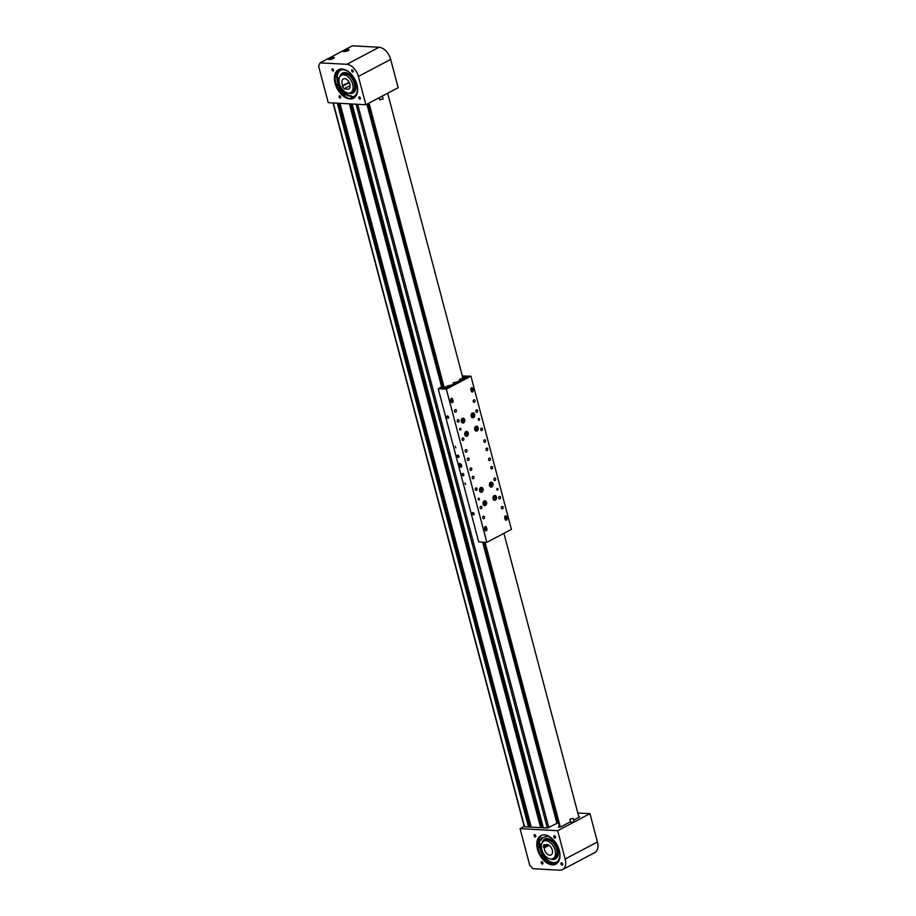 <?xml version="1.0" encoding="UTF-8"?>
<svg xmlns="http://www.w3.org/2000/svg" width="916" height="916" viewBox="0 0 916 916"><rect width="100%" height="100%" fill="white"/><g stroke="black" fill="none" stroke-linecap="round" stroke-linejoin="round"><path stroke-width="1.37" d="M543.016 827.056L542.123 827.377M530.879 826.392L529.998 826.701M366.927 104.184L441.615 386.895M482.629 542.112L556.951 823.415M351.538 103.955L542.604 827.125M350.977 103.932L542.215 827.732M339.412 103.29L530.479 826.45M338.851 103.256L530.089 827.068M562.138 865.139A1.248 0.779 62.2 0 1 561.519 862.803A1.248 0.779 62.2 0 1 562.138 865.139M542.409 864.04A1.248 0.779 62.2 0 1 541.791 861.716A1.248 0.779 62.2 0 1 542.409 864.04M554.981 838.06A1.248 0.779 62.2 0 1 554.375 835.724A1.248 0.779 62.2 0 1 554.981 838.06M535.253 836.961A1.248 0.779 62.2 0 1 534.635 834.636A1.248 0.779 62.2 0 1 535.253 836.961M537.829 844.083A16.74 10.397 62.2 0 1 538.837 837.888M559.344 826.209L558.657 827.285L561.107 826.701L570.462 821.755M556.218 863.96A16.122 10.007 62.2 0 1 552.966 864.544A16.122 10.007 62.2 0 1 539.077 851.88A16.122 10.007 62.2 0 1 541.184 835.472M552.348 864.864A16.122 10.007 62.2 0 1 538.345 851.949A16.122 10.007 62.2 0 1 540.864 835.632A16.122 10.007 62.2 0 1 544.425 834.9A16.122 10.007 62.2 0 1 558.428 847.815A16.122 10.007 62.2 0 1 555.909 864.132A16.122 10.007 62.2 0 1 552.348 864.864M538.276 843.854A16.122 10.007 62.2 0 1 539.249 838.312M529.734 865.265L520.059 828.625L557.672 830.709L565.149 859.013A12.538 7.786 62.2 0 1 562.504 869.628A12.538 7.786 62.2 0 1 559.733 870.2L533.043 868.723L529.734 865.265M558.222 822.74L547.413 828.018L523.689 826.713L520.059 828.625M573.622 820.095L578.981 817.255L579.507 816.74L578.74 816.534M577.801 812.996L589.95 813.66L557.672 830.709M589.95 813.66L597.427 841.976A12.538 7.786 62.2 0 1 594.782 852.59L562.504 869.628M544.264 847.884L543.257 847.002L544.047 844.46L545.054 845.342A5.725 3.561 62.2 0 1 545.718 844.815A5.725 3.561 62.2 0 1 549.669 845.812A5.725 3.561 62.2 0 1 552.44 850.907A5.725 3.561 62.2 0 1 551.066 854.949A5.725 3.561 62.2 0 1 547.115 853.952A5.725 3.561 62.2 0 1 544.264 847.884L549.062 845.342M546.188 856.872A9.847 6.114 62.2 0 1 541.425 848.124A9.847 6.114 62.2 0 1 543.795 841.174A9.847 6.114 62.2 0 1 550.585 842.892A9.847 6.114 62.2 0 1 555.348 851.64A9.847 6.114 62.2 0 1 552.989 858.59A9.847 6.114 62.2 0 1 546.188 856.872M545.054 845.342L546.509 844.575M543.257 847.002L547.665 844.667M542.283 842.571A11.278 7.007 62.2 0 1 544.86 838.987A11.278 7.007 62.2 0 1 555.142 843.762A11.278 7.007 62.2 0 1 555.394 858.945A11.278 7.007 62.2 0 1 550.985 859.048M540.177 839.812A14.679 9.114 -117.8 0 0 539.547 843.968M542.73 854.399A14.679 9.114 -117.8 0 0 543.6 855.739A14.679 9.114 -117.8 0 0 556.985 861.956A14.679 9.114 -117.8 0 0 556.997 861.945L556.985 861.956M538.86 846.327L539.043 847.346L538.86 846.327M540.921 837.155L541.116 838.186L540.921 837.155M541.013 855.716A16.74 10.397 62.2 0 1 537.612 844.197L539.581 844.472A14.026 8.702 -117.8 0 0 542.112 854.227L542.089 855.624A14.793 9.183 -117.8 0 0 556.046 862.574A14.793 9.183 -117.8 0 0 558.726 848.605M555.268 842.067A14.793 9.183 -117.8 0 0 546.543 835.861L546.028 836.869A14.026 8.702 -117.8 0 0 543.131 837.522A14.026 8.702 -117.8 0 0 540.509 840.361L539.02 837.945A16.74 10.397 62.2 0 1 541.379 835.392M556.413 862.368A14.793 9.183 62.2 0 1 542.833 855.235L542.856 853.827A14.026 8.702 62.2 0 1 540.326 844.071L537.612 844.197M546.028 836.869L546.886 835.93M540.509 840.361L541.253 839.972A14.026 8.702 62.2 0 1 543.509 837.338M542.856 853.827L542.112 854.227M540.326 844.071L539.581 844.472M352.007 69.799A1.248 0.779 -117.8 0 0 352.9 72.078A1.248 0.779 -117.8 0 0 352.007 69.799M332.279 68.711A1.248 0.779 -117.8 0 0 333.172 70.99A1.248 0.779 -117.8 0 0 332.279 68.711M359.164 96.878A1.248 0.779 -117.8 0 0 360.057 99.157A1.248 0.779 -117.8 0 0 359.164 96.878M339.424 95.791A1.248 0.779 -117.8 0 0 340.317 98.069A1.248 0.779 -117.8 0 0 339.424 95.791M338.164 87.718A16.74 10.397 -117.8 0 0 342.584 93.936M333.287 57.307A2.954 0.813 -14.8 0 0 330.058 57.914A2.954 0.813 -14.8 0 0 328.386 59.139A2.954 0.813 -14.8 0 0 329.188 59.471A2.954 0.813 -14.8 0 0 332.416 58.864A2.954 0.813 -14.8 0 0 334.1 57.639A2.954 0.813 -14.8 0 0 333.287 57.307M348.183 49.441A2.954 0.813 -14.8 0 0 344.954 50.048A2.954 0.813 -14.8 0 0 343.282 51.273A2.954 0.813 -14.8 0 0 344.084 51.605A2.954 0.813 -14.8 0 0 347.313 50.998A2.954 0.813 -14.8 0 0 348.996 49.773A2.954 0.813 -14.8 0 0 348.183 49.441M342.069 68.975A16.122 10.007 -117.8 0 0 338.496 69.708A16.122 10.007 -117.8 0 0 335.977 86.035A16.122 10.007 -117.8 0 0 349.981 98.951A16.122 10.007 -117.8 0 0 353.553 98.218A16.122 10.007 -117.8 0 0 356.072 81.902A16.122 10.007 -117.8 0 0 342.069 68.975M353.851 98.046A16.122 10.007 62.2 0 1 350.599 98.619A16.122 10.007 62.2 0 1 336.71 85.967A16.122 10.007 62.2 0 1 338.817 69.559M342.641 93.398A16.122 10.007 62.2 0 1 338.588 87.707M318.573 66.044L328.249 102.672L365.862 104.745L398.139 87.707L390.663 59.403A12.538 7.786 -117.8 0 0 379.087 47.277L352.397 45.8L320.119 62.849L318.573 66.044M365.862 104.745L358.385 76.44A12.538 7.786 -117.8 0 0 346.809 64.315L320.119 62.849M349.34 82.635L342.286 86.356L344.473 89.07L345.034 88.268A5.725 3.561 -117.8 0 0 348.698 89.035A5.725 3.561 -117.8 0 0 349.523 88.291A5.725 3.561 -117.8 0 0 348.721 81.547A5.725 3.561 -117.8 0 0 343.351 78.891A5.725 3.561 -117.8 0 0 342.527 79.635A5.725 3.561 -117.8 0 0 342.847 85.566L349.133 82.245M340.008 76.52A9.847 6.114 -117.8 0 0 341.382 88.108A9.847 6.114 -117.8 0 0 350.622 92.676A9.847 6.114 -117.8 0 0 352.042 91.405A9.847 6.114 -117.8 0 0 350.668 79.818A9.847 6.114 -117.8 0 0 341.428 75.249A9.847 6.114 -117.8 0 0 340.008 76.52M342.286 86.356L342.847 85.566M350.141 85.577L345.034 88.268M339.916 76.658A11.278 7.007 62.2 0 1 342.492 73.074A11.278 7.007 62.2 0 1 346.134 72.73A11.278 7.007 62.2 0 1 355.076 82.36A11.278 7.007 62.2 0 1 353.026 93.02A11.278 7.007 62.2 0 1 349.385 93.363M351.733 96.707A14.679 9.114 -117.8 0 0 354.618 96.031A14.679 9.114 -117.8 0 0 354.641 96.02L354.618 96.031M340.901 70.063L340.924 70.051A14.679 9.114 -117.8 0 0 340.901 70.063A14.679 9.114 -117.8 0 0 337.225 76.795M339.836 87.558A14.679 9.114 -117.8 0 0 342.928 91.932M337.168 84.684L337.821 85.738L337.168 84.684M344.21 94.348L344.863 95.401L344.21 94.348M354.045 96.443A14.793 9.183 62.2 0 1 352.156 96.924L351.08 95.825A14.026 8.702 62.2 0 1 343.523 91.611L342.779 92.001A14.026 8.702 -117.8 0 0 350.336 96.214L351.412 97.314A14.793 9.183 -117.8 0 0 353.679 96.661A14.793 9.183 -117.8 0 0 356.358 82.692M352.912 76.142A14.793 9.183 -117.8 0 0 339.859 70.486A14.793 9.183 -117.8 0 0 336.229 76.463L337.008 77.906A14.026 8.702 -117.8 0 0 339.63 87.673L340.374 87.283A14.026 8.702 62.2 0 1 337.752 77.517L336.974 76.074A14.793 9.183 62.2 0 1 340.237 70.303M339.63 87.673L337.752 87.73A16.74 10.397 62.2 0 1 335.038 77.482M349.271 98.447A16.74 10.397 62.2 0 1 342.55 94.325L342.779 92.001M350.336 96.214L351.08 95.825M337.008 77.906L337.752 77.517M344.702 50.861L347.656 50.517L344.702 50.861M346.214 51.124L345.985 50.277M329.806 58.727L332.76 58.384L329.806 58.727M331.317 58.99L331.088 58.143M379.785 99.764L382.991 98.917M573.153 818.332L574.034 821.663L571.149 822.74L569.798 819.225L573.153 818.332L569.798 819.225M558.016 822.476L556.699 822.453M460.759 467.229A1.969 1.225 62.2 0 1 459.053 465.649A1.969 1.225 62.2 0 1 459.351 463.656A1.969 1.225 62.2 0 1 459.786 463.565A1.969 1.225 62.2 0 1 461.504 465.145A1.969 1.225 62.2 0 1 461.195 467.149A1.969 1.225 62.2 0 1 460.759 467.229M461.55 466.771A1.969 1.225 62.2 0 1 460.954 466.53M459.729 464.309A1.969 1.225 62.2 0 1 459.866 463.576M448.073 418.291A1.248 0.779 62.2 0 1 447.455 415.967A1.248 0.779 62.2 0 1 448.073 418.291M455.905 447.935L455.263 446.31L455.905 447.935M458.412 457.428A1.248 0.779 62.2 0 1 457.794 455.092A1.248 0.779 62.2 0 1 458.412 457.428M463.244 475.736A1.248 0.779 62.2 0 1 462.626 473.412A1.248 0.779 62.2 0 1 463.244 475.736M473.583 514.861A1.248 0.779 62.2 0 1 472.965 512.536A1.248 0.779 62.2 0 1 473.583 514.861M465.58 484.564L464.939 482.938L465.58 484.564M497.205 488.48A0.893 0.653 93.2 0 0 497.64 490.14A0.893 0.653 93.2 0 0 497.205 488.48M460.107 428.379A0.893 0.653 93.2 0 0 460.542 430.039A0.893 0.653 93.2 0 0 460.107 428.379M478.725 418.543A0.893 0.653 93.2 0 0 479.171 420.215A0.893 0.653 93.2 0 0 478.725 418.543M478.587 498.315A0.893 0.653 93.2 0 0 479.022 499.976A0.893 0.653 93.2 0 0 478.587 498.315M494.148 495.636A2.462 1.809 93.2 0 0 492.957 498.338A2.462 1.809 93.2 0 0 494.617 500.388A2.462 1.809 93.2 0 0 495.35 500.216A2.462 1.809 93.2 0 0 496.541 497.525A2.462 1.809 93.2 0 0 494.892 495.476A2.462 1.809 93.2 0 0 494.148 495.636M490.621 482.32A2.462 1.809 93.2 0 0 489.442 485.022A2.462 1.809 93.2 0 0 491.09 487.072A2.462 1.809 93.2 0 0 491.835 486.9A2.462 1.809 93.2 0 0 493.026 484.198A2.462 1.809 93.2 0 0 491.365 482.148A2.462 1.809 93.2 0 0 490.621 482.32M480.694 487.564A2.462 1.809 93.2 0 0 479.503 490.266A2.462 1.809 93.2 0 0 481.163 492.316A2.462 1.809 93.2 0 0 481.908 492.144A2.462 1.809 93.2 0 0 483.098 489.442A2.462 1.809 93.2 0 0 481.438 487.392A2.462 1.809 93.2 0 0 480.694 487.564M484.209 500.88A2.462 1.809 93.2 0 0 483.018 503.582A2.462 1.809 93.2 0 0 484.679 505.632A2.462 1.809 93.2 0 0 485.423 505.46A2.462 1.809 93.2 0 0 486.614 502.77A2.462 1.809 93.2 0 0 484.953 500.72A2.462 1.809 93.2 0 0 484.209 500.88M472.324 413.059A2.462 1.809 93.2 0 0 471.133 415.75A2.462 1.809 93.2 0 0 472.793 417.799A2.462 1.809 93.2 0 0 473.538 417.639A2.462 1.809 93.2 0 0 474.728 414.937A2.462 1.809 93.2 0 0 473.068 412.887A2.462 1.809 93.2 0 0 472.324 413.059M475.851 426.375A2.462 1.809 93.2 0 0 474.66 429.077A2.462 1.809 93.2 0 0 476.309 431.127A2.462 1.809 93.2 0 0 477.053 430.955A2.462 1.809 93.2 0 0 478.244 428.253A2.462 1.809 93.2 0 0 476.583 426.203A2.462 1.809 93.2 0 0 475.851 426.375M465.912 431.619A2.462 1.809 93.2 0 0 464.721 434.321A2.462 1.809 93.2 0 0 466.381 436.371A2.462 1.809 93.2 0 0 467.126 436.199A2.462 1.809 93.2 0 0 468.316 433.497A2.462 1.809 93.2 0 0 466.656 431.447A2.462 1.809 93.2 0 0 465.912 431.619M462.397 418.303A2.462 1.809 93.2 0 0 461.206 420.994A2.462 1.809 93.2 0 0 462.866 423.043A2.462 1.809 93.2 0 0 463.599 422.883A2.462 1.809 93.2 0 0 464.79 420.181A2.462 1.809 93.2 0 0 463.13 418.131A2.462 1.809 93.2 0 0 462.397 418.303M483.339 516.292A1.248 0.916 93.2 0 0 483.946 518.628A1.248 0.916 93.2 0 0 483.339 516.292M480.694 506.308A1.248 0.916 93.2 0 0 481.312 508.632A1.248 0.916 93.2 0 0 480.694 506.308M475.851 487.988A1.248 0.916 93.2 0 0 476.469 490.312A1.248 0.916 93.2 0 0 475.851 487.988M484.358 439.863A1.248 0.916 93.2 0 0 484.976 442.188A1.248 0.916 93.2 0 0 484.358 439.863M491.4 466.496A1.248 0.916 93.2 0 0 492.018 468.832A1.248 0.916 93.2 0 0 491.4 466.496M472.77 476.331A1.248 0.916 93.2 0 0 473.389 478.667A1.248 0.916 93.2 0 0 472.77 476.331M465.74 449.687A1.248 0.916 93.2 0 0 466.347 452.023A1.248 0.916 93.2 0 0 465.74 449.687M467.939 458.011A1.248 0.916 93.2 0 0 468.557 460.347A1.248 0.916 93.2 0 0 467.939 458.011M476.435 409.887A1.248 0.916 93.2 0 0 477.053 412.223A1.248 0.916 93.2 0 0 476.435 409.887M481.278 428.207A1.248 0.916 93.2 0 0 481.896 430.531A1.248 0.916 93.2 0 0 481.278 428.207M455.183 409.727A1.248 0.916 93.2 0 0 455.79 412.063A1.248 0.916 93.2 0 0 455.183 409.727M457.817 419.723A1.248 0.916 93.2 0 0 458.435 422.047A1.248 0.916 93.2 0 0 457.817 419.723M462.66 438.031A1.248 0.916 93.2 0 0 463.278 440.367A1.248 0.916 93.2 0 0 462.66 438.031M494.48 478.152A1.248 0.916 93.2 0 0 495.098 480.488A1.248 0.916 93.2 0 0 494.48 478.152M499.312 496.472A1.248 0.916 93.2 0 0 499.93 498.796A1.248 0.916 93.2 0 0 499.312 496.472M501.957 506.456A1.248 0.916 93.2 0 0 502.575 508.792A1.248 0.916 93.2 0 0 501.957 506.456M486.556 448.187A1.248 0.916 93.2 0 0 487.175 450.512A1.248 0.916 93.2 0 0 486.556 448.187M489.201 458.172A1.248 0.916 93.2 0 0 489.808 460.508A1.248 0.916 93.2 0 0 489.201 458.172M470.572 468.007A1.248 0.916 93.2 0 0 471.19 470.332A1.248 0.916 93.2 0 0 470.572 468.007M473.801 399.891A1.248 0.916 93.2 0 0 474.419 402.227A1.248 0.916 93.2 0 0 473.801 399.891M472.541 391.922A1.34 0.985 93.2 0 0 473.148 390.182L472.702 388.521A1.34 0.985 93.2 0 0 470.847 389.506L471.282 391.166A1.34 0.985 93.2 0 0 472.541 391.922M472.335 389.861L472.416 390.147A1.34 0.985 -86.8 0 1 471.786 391.899M452.435 402.548A1.34 0.985 93.2 0 0 453.031 400.807L452.596 399.147A1.34 0.985 93.2 0 0 450.729 400.12L451.176 401.792A1.34 0.985 93.2 0 0 452.435 402.548M452.229 400.475L452.309 400.761A1.34 0.985 -86.8 0 1 451.668 402.525M506.422 520.139A1.34 0.985 93.2 0 0 507.017 518.399L506.582 516.727A1.34 0.985 93.2 0 0 504.716 517.712L505.151 519.383A1.34 0.985 93.2 0 0 506.422 520.139M486.304 530.753A1.34 0.985 93.2 0 0 486.911 529.013L486.465 527.353A1.34 0.985 93.2 0 0 484.61 528.337L485.045 529.998A1.34 0.985 93.2 0 0 486.304 530.753M451.886 400.784L451.931 400.968A0.801 0.595 -86.8 0 1 451.267 402.055M471.992 390.17L472.049 390.342A0.801 0.595 -86.8 0 1 471.374 391.43M505.666 517.609L505.483 516.887A0.801 0.595 93.2 0 0 504.899 516.384M485.56 528.223L485.365 527.501A0.801 0.595 93.2 0 0 484.793 526.998M464.011 376.785L467.389 376.671L445.165 388.407L438.214 388.705L446.344 389.163L486.82 542.341L478.69 541.894L438.214 388.705M462.34 375.972L470.927 376.178L446.344 389.163M486.82 542.341L511.403 529.368L470.927 376.178M485.984 528.257L485.743 527.307A1.34 0.985 93.2 0 0 485.24 526.574M506.101 517.632L505.85 516.693A1.34 0.985 93.2 0 0 505.357 515.96M476.114 429.867L476.984 429.478L476.549 427.44L475.667 427.829L476.114 429.867M475.828 429.512L475.862 427.749M475.564 428.425L477.202 428.264M475.473 428.963L476.984 429.478M467.217 434.39L466.324 432.673L465.649 434.642L466.473 435.134L467.217 434.39L466.255 434.333L465.992 432.993M465.832 434.757L465.614 434.058M465.58 433.508L467.149 433.165M463.702 421.074L462.798 419.356L462.133 421.326L462.958 421.818L463.702 421.074L462.729 421.017L462.477 419.677M462.317 421.429L462.088 420.742M462.053 420.181L463.622 419.837M473.526 416.07L472.942 414.101L471.958 415.841L472.679 416.574L473.526 416.07L472.553 416.013L472.358 414.444M472.049 415.04L473.652 414.834M482.068 490.06L480.9 488.686L480.568 490.793L481.461 491.01L482.068 490.06L481.095 490.014L480.797 488.835M480.591 490.804L481.095 490.014L480.339 489.865M480.751 488.915L481.793 488.904M491.984 484.896L490.884 483.419L490.461 485.503L491.331 485.789L491.984 484.896L491.022 484.839L490.724 483.637M490.529 485.526L491.022 484.839L490.3 484.656M490.564 483.854L491.766 483.705M495.247 496.976L494.354 496.758L493.735 497.709L494.903 499.094L495.247 496.976L494.251 496.919M494.045 498.877L494.193 496.999M493.793 497.949L495.522 498.144M485.514 503.697L484.656 501.934L483.934 503.88L484.747 504.407L485.514 503.697L484.541 503.64L484.289 502.266M484.14 504.018L483.911 503.342M483.888 502.781L485.469 502.46M459.752 464.985L461.034 465.752L460.416 464.572L459.752 464.985M459.546 464.641L460.943 464.652L461.343 465.832L460.84 466.484L459.935 465.981L460.027 464.149L459.924 465.958L461.263 465.82L460.874 464.71L459.546 464.847M460.004 465.992L461.046 466.576L461.63 465.832L461.172 464.481L460.015 464.229M461.698 466.175L459.924 465.981L460.015 464.046M445.222 388.373L447.58 387.125L444.729 386.964L442.371 388.212L445.222 388.373M462.111 377.793L464.962 377.953L467.32 376.705L464.469 376.545L462.111 377.793L462.328 378.583M443.688 387.514L439.428 388.052L442.772 386.289L442.806 383.884L441.878 382.934L441.959 380.667L440.63 378.216L441.077 377.346L440.127 376.281L440.195 374.014L439.245 372.949L438.409 367.236L437.482 366.285L436.68 360.686L435.352 358.236L435.798 357.366L434.47 354.904L434.917 354.034L433.966 352.969L434.035 350.702L433.085 349.637L432.249 343.924L431.322 342.973L431.367 340.592L430.44 339.641L430.52 337.386L429.192 334.924L429.638 334.054L428.688 332.989L428.757 330.722L427.806 329.657L426.97 323.943L426.043 322.993L426.089 320.611L425.161 319.661L425.242 317.405L423.913 314.944L424.36 314.074L423.41 313.009L423.478 310.742L422.528 309.677L421.692 303.963L420.765 303.013L420.81 300.631L419.883 299.681L419.963 297.425L418.635 294.963L419.081 294.093L417.753 291.632L418.2 290.761L417.249 289.696L417.318 287.429L416.368 286.365L415.532 280.651L414.605 279.701L414.65 277.319L413.723 276.38L413.803 274.113L412.475 271.651L412.921 270.781L411.971 269.716L412.04 267.449L411.089 266.384L410.254 260.671L409.326 259.72L409.372 257.339L408.444 256.4L408.525 254.133L407.196 251.671L407.643 250.801L406.693 249.736L406.761 247.469L405.811 246.404L405.88 244.137L404.929 243.072L404.093 237.359L403.166 236.42L403.246 234.153L401.918 231.691L402.364 230.821L401.036 228.359L401.483 227.489L400.532 226.424L400.601 224.157L399.651 223.092L398.815 217.378L397.887 216.428L397.933 214.046L397.006 213.107L397.086 210.84L395.758 208.379L396.204 207.508L395.254 206.444L395.323 204.176L394.372 203.112L394.441 200.844L393.491 199.78L393.536 197.398L392.609 196.448L392.655 194.066L391.727 193.127L391.808 190.86L390.479 188.398L390.926 187.528L389.976 186.463L390.044 184.196L389.094 183.131L389.163 180.864L388.212 179.799L388.281 177.532L387.331 176.467L387.376 174.086L386.449 173.147L386.529 170.88L385.567 169.815L385.647 167.548L384.697 166.483L384.766 164.216L383.815 163.151L383.884 160.884L382.934 159.819L383.002 157.552L382.052 156.487L382.098 154.106L381.171 153.167L381.216 150.774L380.289 149.835L380.369 147.568L379.419 146.503L379.487 144.236L378.537 143.171L378.606 140.904L377.655 139.839L377.724 137.572L376.774 136.507L376.82 134.125L375.892 133.186L375.938 130.793L375.01 129.854L375.091 127.587L374.14 126.523L374.209 124.255L373.259 123.191L373.327 120.923L372.377 119.859L372.446 117.592L371.495 116.527L371.564 114.26L370.614 113.206L370.659 110.813L369.732 109.874L369.812 107.607L368.255 103.485M462.66 377.197L463.954 376.522M461.401 379.361L460.027 379.384L461.401 379.361M455.195 382.636L453.821 382.659L455.195 382.636M448.977 385.911L447.615 385.934L448.977 385.911M484.656 528.532A1.248 0.916 -86.8 0 1 485.617 528.303M486.27 529.253L485.606 529.242L485.915 530.02L485.709 529.162M485.595 529.631L486.247 529.769M504.773 517.918A1.248 0.916 -86.8 0 1 505.735 517.689M506.376 518.628L505.724 518.616L506.021 519.406L505.815 518.548M505.701 519.006L506.365 519.143M451.176 400.784A1.248 0.916 -86.8 0 1 450.924 400.842L451.485 400.876A1.248 0.916 -86.8 0 1 450.798 400.384M451.416 399.193L451.806 400.063L451.416 399.193M451.359 399.937L451.382 399.296M451.256 399.594L451.989 399.605M471.293 390.17A1.248 0.916 -86.8 0 1 471.03 390.227L471.591 390.262A1.248 0.916 -86.8 0 1 470.916 389.769M472.061 388.762L471.408 388.75L471.706 389.529L471.511 388.67M471.397 389.14L472.049 389.277M444.111 387.296L369.022 103.084M443.688 387.216L442.76 386.266M462.729 377.461L387.64 93.249M503.915 533.318L578.935 817.278M483.957 542.18L485.068 543.852L484.633 544.722L486.831 550.505L486.751 552.772L487.678 553.722L487.633 556.104L488.56 557.054L488.514 559.436L489.465 560.5L489.396 562.768L491.228 567.153L490.781 568.023L492.11 570.485L492.029 572.752L492.957 573.702L492.911 576.084L493.839 577.034L493.793 579.416L494.743 580.481L494.674 582.748L496.506 587.133L496.06 588.003L497.388 590.465L496.941 591.335L498.27 593.797L498.19 596.064L499.117 597.014L499.071 599.396L500.022 600.461L499.953 602.728L500.903 603.793L501.716 609.38L502.666 610.445L502.22 611.315L503.548 613.777L503.468 616.044L504.395 616.995L504.35 619.376L505.277 620.315L505.231 622.708L506.182 623.773L506.113 626.04L507.945 630.426L507.498 631.296L508.827 633.758L508.746 636.025L509.674 636.975L509.628 639.357L510.555 640.307L510.51 642.688L511.46 643.753L511.391 646.02L513.223 650.406L512.777 651.276L514.105 653.738L513.658 654.608L514.987 657.07L514.907 659.337L515.834 660.287L515.788 662.669L516.716 663.608L516.67 666.001L517.62 667.066L518.433 672.653L519.383 673.718L518.937 674.588L520.265 677.05L520.185 679.317L521.112 680.267L521.067 682.649L521.994 683.588L521.948 685.981L522.899 687.046L523.712 692.633L524.662 693.698L524.215 694.568L525.544 697.03L525.463 699.297L526.391 700.248L526.345 702.629L527.273 703.568L527.227 705.961L528.177 707.026L528.99 712.614L529.94 713.678L529.494 714.549L530.822 717.01L530.375 717.881L531.704 720.342L531.624 722.61L532.551 723.548L532.505 725.941L533.433 726.88L533.02 727.877L534.337 730.327L534.268 732.594L536.1 736.991L535.654 737.861L536.982 740.323L536.902 742.59L537.829 743.529L537.784 745.922L538.711 746.861L538.665 749.254L539.616 750.307L539.18 751.189L540.497 753.639L540.932 757.841L542.261 760.303L542.18 762.57L543.108 763.52L543.062 765.902L543.99 766.841L543.944 769.234L544.894 770.287L544.459 771.169L545.776 773.619L545.707 775.886L546.657 776.951L547.092 781.153L548.421 783.615L547.974 784.485L549.268 786.821L548.856 787.817L550.15 790.153L549.737 791.149L551.054 793.6L550.619 794.47L551.936 796.931L552.371 801.134L553.699 803.595L553.253 804.466L554.546 806.801L554.134 807.798L555.428 810.133L555.016 811.129L559.836 827.148M485.045 542.249L560.294 827.022M357.687 104.298L548.821 827.698M356.095 104.206L547.333 828.018M352.099 103.989L543.348 827.801M350.21 103.886L541.448 827.698M349.408 103.84L540.646 827.652M339.973 103.313L531.211 827.125M338.073 103.21L529.311 827.022M337.283 103.164L528.521 826.976M333.287 102.947L524.524 826.759M597.427 841.976L565.149 859.013M558.875 827.285L558.68 826.564M551.501 841.312A9.847 6.114 -117.8 0 0 545.524 840.258C548.341 839.113 551.283 840.51 554.375 844.472C557.878 850.575 558.004 854.972 554.73 857.674A9.847 6.114 -117.8 0 0 557.226 852.143M546.749 839.617L543.795 841.174A10.202 6.332 62.2 0 1 554.42 844.392A10.202 6.332 62.2 0 1 553.012 858.578M551.295 859.048A10.923 6.778 -117.8 0 0 557.523 855.086A10.923 6.778 -117.8 0 0 554.73 844.06A10.923 6.778 -117.8 0 0 542.467 842.319M539.043 843.899A15.045 9.332 62.2 0 1 539.845 839.285M539.444 838.632A15.755 9.778 -117.8 0 0 538.528 843.831M538.516 843.831A16.122 10.007 62.2 0 1 539.364 838.495M542.833 855.235L542.089 855.624M542.684 854.582L541.94 854.983M358.385 76.44L390.663 59.403M346.809 64.315L379.087 47.277M346.099 73.99A9.847 6.114 -117.8 0 0 343.168 74.333L346.202 74.059C353.038 75.169 357.858 89.642 352.362 91.76A9.847 6.114 -117.8 0 0 354.858 86.23M349.133 75.398A9.847 6.114 -117.8 0 0 346.34 74.036M344.382 73.692L341.428 75.249A10.202 6.332 62.2 0 1 346.042 73.841A10.202 6.332 62.2 0 1 354.492 83.814A10.202 6.332 62.2 0 1 350.645 92.665M348.927 93.123A10.923 6.778 -117.8 0 0 349.088 93.169A10.923 6.778 -117.8 0 0 355.225 85.062A10.923 6.778 -117.8 0 0 345.939 73.188A10.923 6.778 -117.8 0 0 340.099 76.406M338.84 87.696A15.755 9.778 -117.8 0 0 342.676 93.088M342.733 92.47A15.045 9.332 62.2 0 1 339.332 87.684M350.92 97.016L351.664 96.627M351.412 97.314L352.156 96.924M336.229 76.463L336.974 76.074M336.424 77.116L337.168 76.715M348.687 50.277A2.691 0.733 -14.8 0 0 347.038 49.762A2.691 0.733 -14.8 0 0 343.786 50.975A2.691 0.733 -14.8 0 0 343.786 51.571M333.79 58.143A2.691 0.733 -14.8 0 0 332.142 57.628A2.691 0.733 -14.8 0 0 328.89 58.842A2.691 0.733 -14.8 0 0 328.89 59.437M367.866 103.691L442.565 386.392M483.717 542.169L557.787 822.511M557.959 822.488L483.9 542.18M442.714 386.312L368.026 103.611M472.416 390.147L473.148 390.182M452.309 400.761L453.031 400.807M450.935 400.91L451.931 400.968M471.053 390.285L472.049 390.342M504.705 516.842L505.483 516.887M484.598 527.467L485.365 527.501M485.743 527.307L486.465 527.353M505.85 516.693L506.582 516.727M476.698 426.558A2.153 1.58 93.2 0 0 474.797 428.219A2.153 1.58 93.2 0 0 475.954 430.76A2.153 1.58 93.2 0 0 477.866 429.089A2.153 1.58 93.2 0 0 476.698 426.558M475.736 426.444A2.324 1.706 -86.8 0 1 476.331 426.329A2.324 1.706 -86.8 0 1 476.606 426.375A2.324 1.706 -86.8 0 1 477.9 428.94A2.324 1.706 -86.8 0 1 476.08 430.978A2.324 1.706 -86.8 0 1 475.805 430.932A2.324 1.706 -86.8 0 1 475.496 430.795M464.962 433.062A2.153 1.58 93.2 0 0 465.729 435.879A2.153 1.58 93.2 0 0 467.824 434.745A2.153 1.58 93.2 0 0 467.068 431.928A2.153 1.58 93.2 0 0 464.962 433.062M465.809 431.688A2.324 1.706 -86.8 0 1 466.404 431.573A2.324 1.706 -86.8 0 1 467.824 434.814A2.324 1.706 -86.8 0 1 466.152 436.222A2.324 1.706 -86.8 0 1 465.568 436.039M461.446 419.734A2.153 1.58 93.2 0 0 462.202 422.551A2.153 1.58 93.2 0 0 464.309 421.429A2.153 1.58 93.2 0 0 463.553 418.612A2.153 1.58 93.2 0 0 461.446 419.734M462.282 418.36A2.324 1.706 -86.8 0 1 462.889 418.246A2.324 1.706 -86.8 0 1 464.309 421.497A2.324 1.706 -86.8 0 1 462.626 422.894A2.324 1.706 -86.8 0 1 462.042 422.723M471.568 414.078A2.153 1.58 93.2 0 0 471.832 417.078A2.153 1.58 93.2 0 0 474.053 416.597A2.153 1.58 93.2 0 0 473.778 413.597A2.153 1.58 93.2 0 0 471.568 414.078M474.041 416.7A2.324 1.706 -86.8 0 1 472.564 417.65A2.324 1.706 -86.8 0 1 471.98 417.478M472.221 413.116A2.324 1.706 -86.8 0 1 472.816 413.002A2.324 1.706 -86.8 0 1 474.236 414.284A2.324 1.706 -86.8 0 1 474.076 416.631M480.591 487.633A2.324 1.706 -86.8 0 1 481.186 487.518A2.324 1.706 -86.8 0 1 482.732 490.22A2.153 1.58 93.2 0 0 481.507 487.736A2.153 1.58 93.2 0 0 479.629 489.476A2.153 1.58 93.2 0 0 480.854 491.961A2.153 1.58 93.2 0 0 482.721 490.22A2.324 1.706 -86.8 0 1 480.923 492.167A2.324 1.706 -86.8 0 1 480.35 491.984M490.518 482.389A2.324 1.706 -86.8 0 1 491.113 482.274A2.324 1.706 -86.8 0 1 492.636 485.148A2.153 1.58 93.2 0 0 491.537 482.514A2.153 1.58 93.2 0 0 489.591 484.095A2.153 1.58 93.2 0 0 490.678 486.694A2.153 1.58 93.2 0 0 492.636 485.114A2.324 1.706 -86.8 0 1 490.861 486.923A2.324 1.706 -86.8 0 1 490.278 486.74M493.564 499.564A2.153 1.58 93.2 0 0 495.796 499.312A2.153 1.58 93.2 0 0 495.693 496.289A2.153 1.58 93.2 0 0 493.461 496.541A2.153 1.58 93.2 0 0 493.564 499.564M494.033 495.705A2.324 1.706 -86.8 0 1 494.64 495.59A2.324 1.706 -86.8 0 1 495.659 496.14A2.324 1.706 -86.8 0 1 496.083 498.762A2.324 1.706 -86.8 0 1 494.377 500.239A2.324 1.706 -86.8 0 1 493.793 500.067M483.293 502.254A2.153 1.58 93.2 0 0 483.98 505.117A2.153 1.58 93.2 0 0 486.11 504.075A2.153 1.58 93.2 0 0 485.411 501.224A2.153 1.58 93.2 0 0 483.293 502.254M486.098 504.144A2.324 1.706 -86.8 0 1 484.45 505.483A2.324 1.706 -86.8 0 1 483.866 505.311M484.106 500.949A2.324 1.706 -86.8 0 1 484.701 500.834A2.324 1.706 -86.8 0 1 486.121 504.086M464 376.728L462.717 377.415M443.676 387.468L442.21 388.235M460.439 378.892L461.607 379.464L460.439 378.892M461.744 379.648L459.466 379.545M456.351 382.006L453.26 382.819M455.538 382.922L453.134 383.083L453.386 384.056M450.145 385.281L447.042 386.094M449.332 386.197L446.916 386.357L447.123 387.102M485.171 530.078A1.168 0.859 93.2 0 0 486.682 528.933A1.168 0.859 93.2 0 0 485.171 530.078M484.942 529.631A1.248 0.916 -86.8 0 1 486.682 528.887A1.248 0.916 -86.8 0 1 485.297 530.501M505.277 519.452A1.168 0.859 93.2 0 0 506.8 518.319A1.168 0.859 93.2 0 0 505.277 519.452M505.666 520.116L506.823 518.273A1.248 0.916 -86.8 0 1 505.403 519.887M505.06 519.006A1.248 0.916 -86.8 0 1 506.8 518.261M452.046 400.613A1.168 0.859 93.2 0 0 451.176 398.643A1.168 0.859 93.2 0 0 452.046 400.613M451.096 398.563A1.248 0.916 -86.8 0 1 452.023 400.681A1.248 0.916 -86.8 0 1 451.485 400.876L451.382 398.357M472.484 388.441A1.168 0.859 93.2 0 0 470.961 389.586A1.168 0.859 93.2 0 0 472.484 388.441A1.248 0.916 -86.8 0 1 471.591 390.262L472.507 388.407L471.729 387.754A1.248 0.916 -86.8 0 1 472.484 388.395M543.211 827.789L351.973 103.977M531.074 827.125L339.836 103.313M524.261 826.747L333.023 102.936M552.989 858.59L555.955 857.033M544.86 838.987L542.169 842.754M539.329 838.449L538.413 843.808M550.768 859.036L555.394 858.945M350.622 92.676L353.587 91.108M348.401 93.123L353.026 93.02M342.664 93.203L338.748 87.696M339.802 76.841L342.492 73.074M348.996 50.128C348.183 49.384 346.431 49.682 343.706 51.01L343.454 51.582M334.1 57.994C333.287 57.25 331.523 57.548 328.81 58.876L328.558 59.448M382.315 96.054L383.106 99.031M379.167 97.726L379.751 99.924M475.736 430.955L476.08 430.978C478.335 429.787 478.518 428.253 476.629 426.375L475.988 426.306M465.797 436.199L467.87 434.802L466.061 431.55M462.282 422.883L464.355 421.475L462.534 418.234M472.209 417.639L474.087 416.688L472.473 412.99M480.579 492.144L482.778 490.243L480.843 487.495M490.518 486.9L492.682 485.137L490.77 482.251M494.033 500.228L494.377 500.239C496.243 499.621 496.678 498.27 495.705 496.163L494.296 495.579M484.106 505.472L486.156 504.132L484.358 500.823M462.843 379.064L460.427 378.892L459.34 379.808L459.592 380.781M485.549 530.742L486.705 528.898L485.32 528.211M505.426 517.597L506.823 518.273"/></g></svg>
